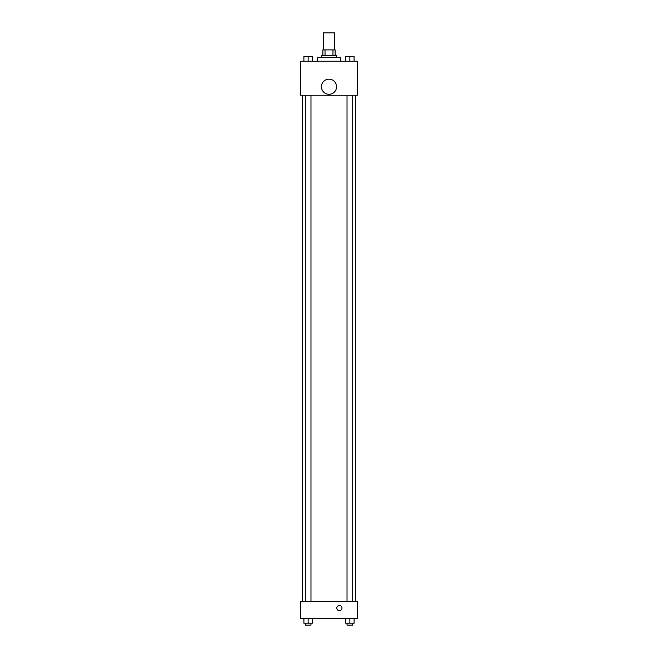 <?xml version="1.0" encoding="UTF-8"?>
<svg xmlns="http://www.w3.org/2000/svg" width="658" height="658" viewBox="0 0 658 658"><rect width="100%" height="100%" fill="white"/><g stroke="black" fill="none" stroke-linecap="round" stroke-linejoin="round"><path stroke-width="0.99" d="M334.667 49.901L334.667 32.9L323.333 32.9L323.333 49.901M325.027 55.568L325.027 49.901L322.864 49.901L322.864 55.568L322.864 49.901M325.027 49.901L335.136 49.901L335.136 55.568M332.973 55.568L332.973 49.901M321.441 57.46L321.441 55.568L336.559 55.568L336.559 57.46M340.334 61.235L340.334 57.46L317.666 57.46L317.666 61.235M300.665 61.235L357.335 61.235L357.335 95.237L300.665 95.237L300.665 61.235M329 94.291A7.559 7.559 0 0 1 322.453 82.957A7.559 7.559 0 0 1 335.547 82.957A7.559 7.559 0 0 1 329 94.291M300.665 601.486L357.335 601.486L357.335 618.487L300.665 618.487L300.665 601.486M339.388 610.698A2.599 2.599 0 0 1 337.143 606.799A2.599 2.599 0 0 1 341.642 606.799A2.599 2.599 0 0 1 339.388 610.698M345.606 618.487L345.606 623.208L354.103 623.208L354.103 618.487L354.103 623.208M349.859 623.208L349.859 618.487M352.688 623.208L352.688 625.1L347.021 625.1L347.021 623.208M303.897 618.487L303.897 623.208L312.394 623.208L312.394 618.487L312.394 623.208M308.141 623.208L308.141 618.487M310.979 623.208L310.979 625.1L305.312 625.1L305.312 623.208M345.606 61.235L345.606 56.514L354.103 56.514L354.103 61.235L354.103 56.514M349.859 61.235L349.859 56.514L347.021 56.498M352.688 56.514L349.859 56.498M303.897 61.235L303.897 56.514L312.394 56.514L312.394 61.235L312.394 56.514M308.141 61.235L308.141 56.514L305.312 56.498M310.979 56.514L308.141 56.498M355.443 601.486L355.443 95.237M302.557 601.486L302.557 95.237M347.021 95.237L347.021 601.486M352.688 95.237L352.688 601.486M310.979 601.486L310.979 95.237M305.312 601.486L305.312 95.237"/></g></svg>
